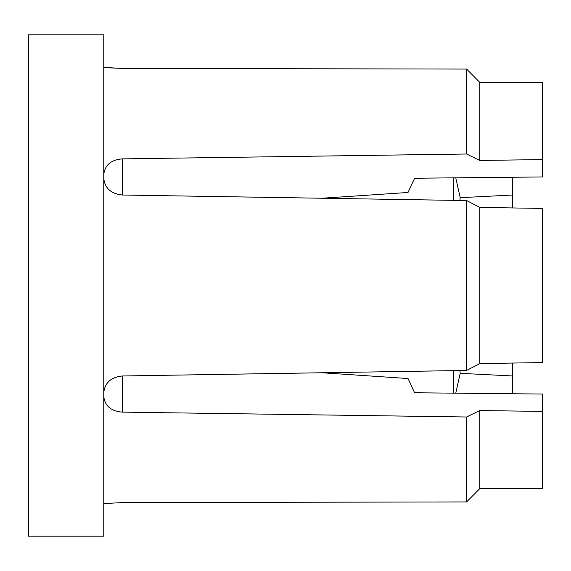 <?xml version="1.0" encoding="UTF-8"?>
<svg xmlns="http://www.w3.org/2000/svg" width="571" height="571" viewBox="0 0 571 571"><rect width="100%" height="100%" fill="white"/><g stroke="black" fill="none" stroke-linecap="round" stroke-linejoin="round"><path stroke-width="0.86" d="M453.46 200.35L453.46 177.845L453.46 200.35M453.46 393.155L453.46 370.65L453.46 393.155M455.751 393.176L460.219 373.32L459.848 370.55L460.219 373.32L512.365 375.961L512.365 363.056L512.365 375.961L460.219 373.32L455.751 393.176M459.848 200.45L460.219 197.68L455.751 177.824L460.219 197.68L512.365 195.039L512.365 177.253L512.365 195.039L460.219 197.68L459.848 200.45M512.365 207.944L512.365 195.039L512.365 207.944M512.365 393.747L512.365 375.961L512.365 393.747M408.022 378.523L414.603 392.762L408.022 378.523L322.001 372.763L408.022 378.523M542.45 488.483L479.783 488.633L466.621 501.93L466.621 416.994L479.783 410.542L542.45 411.413L542.45 394.047L414.603 392.762L542.45 394.047L542.45 488.483L542.45 411.413L479.783 410.542L479.783 488.633L542.45 488.483M542.45 362.571L479.783 363.591L466.621 370.436L466.621 200.564L479.783 207.409L542.45 208.429L542.45 362.571L542.45 208.429L479.783 207.409L479.783 363.591L542.45 362.571M414.603 178.238L408.022 192.477L322.001 198.237L408.022 192.477L414.603 178.238L542.45 176.953L542.45 159.587L479.783 160.458L466.621 154.006L122.23 158.881L122.23 195.025L122.23 158.881C110.974 159.837 104.814 165.098 103.758 174.669C104.814 165.098 110.974 159.837 122.23 158.881L466.621 154.006L466.621 69.07L479.783 82.367L542.45 82.517L542.45 176.953L414.603 178.238M122.23 502.594L103.758 503.586L122.23 502.594L466.621 501.93L479.783 488.633L479.783 410.542L466.621 416.994L122.23 412.119L466.621 416.994L466.621 501.93M122.23 375.975L122.23 412.119L122.23 375.975C110.974 377.224 104.814 382.82 103.758 392.748C104.814 382.82 110.974 377.224 122.23 375.975L466.621 370.436L479.783 363.591L479.783 207.409L466.621 200.564L122.23 195.025C110.974 193.776 104.814 188.18 103.758 178.252C104.814 188.18 110.974 193.776 122.23 195.025M103.758 396.331C104.814 405.902 110.974 411.163 122.23 412.119C110.974 411.163 104.814 405.902 103.758 396.331M103.758 67.414L122.23 68.406L106.613 67.735M466.621 69.07L466.621 154.006L479.783 160.458L479.783 82.367L479.783 160.458L542.45 159.587L542.45 82.517L479.783 82.367L466.621 69.07L122.23 68.406M466.621 200.564L466.621 370.436M28.55 536.183L28.55 34.817L28.55 536.183L103.758 536.183L103.758 34.817L28.55 34.817M103.758 67.378L103.758 503.622"/></g></svg>
